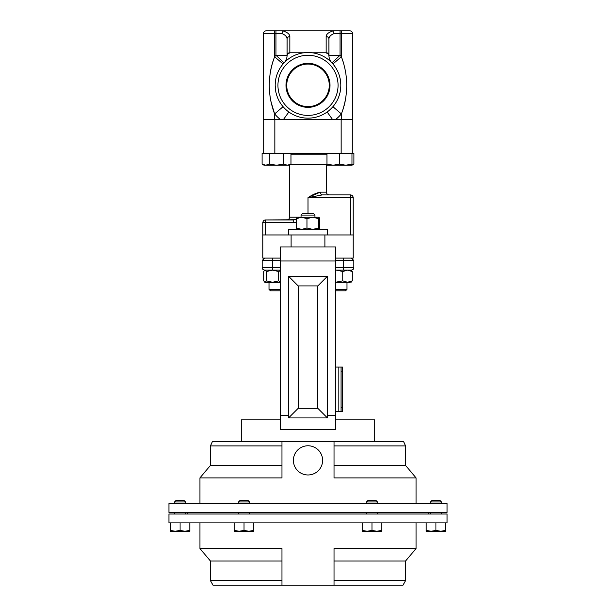 <?xml version="1.0" encoding="UTF-8"?>
<svg xmlns="http://www.w3.org/2000/svg" width="616" height="616" viewBox="0 0 616 616"><rect width="100%" height="100%" fill="white"/><g stroke="black" fill="none" stroke-linecap="round" stroke-linejoin="round"><path stroke-width="0.92" d="M330.007 85.339A22.007 22.007 0 0 0 308 63.333A22.007 22.007 0 0 0 285.993 85.339A22.007 22.007 0 0 0 308 107.346A22.007 22.007 0 0 0 330.007 85.339M329.267 85.339A21.267 21.267 0 0 0 308 64.072A21.267 21.267 0 0 0 286.733 85.339A21.267 21.267 0 0 0 308 106.606A21.267 21.267 0 0 0 329.267 85.339M280.473 289.343L269.007 289.343L270.478 290.814L280.473 290.814M269.007 289.343L269.007 282.267L272.557 282.267L264.834 282.267L263.725 280.873L263.725 271.51L264.834 270.116M335.528 290.814L345.522 290.814L346.993 289.343L346.993 282.267M350.412 234.958L350.412 197.667L308 197.667C312.366 194.725 316.501 192.885 320.405 192.146L326.426 192.146L326.426 164.534L326.965 163.794M290.228 164.534L326.426 164.534M301.047 217.179L289.574 217.179L289.574 164.911M340.817 85.339A32.817 32.817 0 0 1 308 118.156A32.817 32.817 0 0 1 275.183 85.339C275.26 93.386 277.893 100.5 283.075 106.691L274.62 113.929C267.49 94.864 267.49 75.806 274.62 56.749A43.944 43.944 0 0 1 275.96 55.263L275.96 33.557L274.62 33.557L274.62 56.749L283.075 63.987C277.893 70.17 275.26 77.285 275.183 85.339A32.817 32.817 0 0 1 308 52.514A32.817 32.817 0 0 1 340.817 85.339C340.74 77.293 338.107 70.178 332.925 63.987L341.38 56.749C348.51 75.814 348.51 94.872 341.38 113.929A43.944 43.944 0 0 1 335.681 119.473L341.38 119.473L341.38 113.929L332.925 106.691C338.107 100.508 340.74 93.393 340.817 85.339A32.817 32.817 0 0 0 308 52.514A32.817 32.817 0 0 0 275.183 85.339L275.706 91.183M301.047 215.069L302.518 213.598L313.482 213.598L314.953 215.069L301.047 215.069L301.047 217.248M293.401 460.368A14.599 14.599 0 0 1 308 445.768A14.599 14.599 0 0 1 322.599 460.368A14.599 14.599 0 0 1 308 474.975A14.599 14.599 0 0 1 293.401 460.368M238.461 512.435L238.461 513.998M249.588 512.435L249.588 513.998M308 522.892L447.07 522.892L447.07 513.998L168.93 513.998L168.93 522.892L308 522.892M334.034 580.526L405.574 580.526L403.026 585.2L334.034 585.2L334.034 548.533L416.077 548.533L416.077 522.892M334.034 585.2L212.974 585.2L210.426 580.526L281.966 580.526M366.412 501.971L367.737 500.646L376.214 500.646L377.539 501.971L366.412 501.971L366.412 503.534M174.49 501.971L175.814 500.646L184.292 500.646L185.616 501.971L174.49 501.971L174.49 503.534M430.384 501.971L431.708 500.646L440.186 500.646L441.51 501.971L430.384 501.971L430.384 503.534M238.461 501.971L239.786 500.646L248.263 500.646L249.588 501.971L238.461 501.971L238.461 503.534M249.588 501.971L249.588 503.534M168.93 512.435L447.07 512.435L447.07 503.534L168.93 503.534L168.93 512.435M281.966 445.907L210.426 445.907L212.374 441.68L281.966 441.68L281.966 477.9L199.923 477.9L199.923 503.534M281.966 441.68L403.626 441.68L405.574 445.907L334.034 445.907M374.751 441.68L374.751 419.873L335.528 419.873L335.528 429.575L280.473 429.575L280.473 415.554L288.573 415.554L288.573 276.284L327.427 276.284L327.427 417.933L288.573 417.933L288.573 415.554M241.249 441.68L241.249 419.873L280.473 419.873M335.528 260.991L280.473 260.991L280.473 246.977L335.528 246.977L335.528 419.873M308 213.598L308 197.667L322.26 194.902L350.412 194.902L350.412 197.667L353.168 197.667L353.168 258.104L335.528 258.104M280.473 258.104L262.832 258.104L262.832 222.699L265.588 222.699L265.588 234.958M280.473 260.991L280.473 415.554M327.427 276.284L317.794 285.916L298.206 285.916L298.206 408.3L317.794 408.3L317.794 285.916M327.427 417.933L317.794 408.3M288.573 417.933L298.206 408.3M288.573 276.284L298.206 285.916M405.574 445.907L405.574 465.442L416.077 477.9L334.034 477.9L334.034 441.68M281.966 465.442L210.426 465.442L199.923 477.9M405.574 465.442L334.034 465.442M244.028 530.391L239.154 531.262L234.28 530.391L234.28 531.262L248.903 531.262L244.028 530.391L244.028 522.892M234.28 522.892L234.28 530.391M253.769 530.391L248.903 531.262L253.769 531.262L253.769 522.892M445.691 522.892L445.691 530.391L440.817 531.262L435.943 530.391L431.077 531.262L426.203 530.391L426.203 531.262L445.691 531.262L445.691 530.391M426.203 522.892L426.203 530.391M435.943 522.892L435.943 530.391M170.309 530.391L170.309 531.262L175.183 531.262L170.309 530.391L170.309 522.892M180.057 530.391L175.183 531.262L184.923 531.262L180.057 530.391L180.057 522.892M189.797 530.391L184.923 531.262L189.797 531.262L189.797 522.892M381.72 530.391L376.846 531.262L371.972 530.391L367.098 531.262L362.231 530.391L362.231 531.262L381.72 531.262L381.72 522.892M371.972 522.892L371.972 530.391M362.231 522.892L362.231 530.391M334.034 560.991L405.574 560.991L416.077 548.533M210.426 580.526L210.426 560.991L281.966 560.991M210.426 560.991L199.923 548.533L281.966 548.533L281.966 585.2M288.665 234.958L288.665 229.398L327.281 229.398L327.281 234.958M296.835 217.279L319.088 217.248L319.612 218.634L319.612 228.005L319.127 229.398M296.912 217.248L296.388 218.634L301.678 217.248L306.96 218.634L306.96 228.005L312.766 229.398L318.572 228.005L319.088 229.398M306.96 218.634L312.766 217.248L318.572 218.634L318.572 228.005M318.572 218.634L319.088 217.248M296.912 229.398L296.388 228.005L301.678 229.398L306.96 228.005M296.388 218.634L296.388 228.005M269.315 153.292L269.315 164.102L265.704 165.219L262.093 164.102L262.093 153.292L353.907 153.292L353.907 164.102L351.975 164.965M326.965 164.965L326.426 164.78M339.47 164.102L333.218 165.219L326.965 164.102L326.965 165.219L345.722 165.219L339.47 164.102L339.47 153.292M326.965 153.292L326.965 164.102M351.975 164.102L345.722 165.219L351.975 165.219L351.975 153.292M270.74 100.793L274.62 113.929L274.62 119.473L335.681 119.473M274.62 119.473L263.494 119.473L263.494 33.557A2.757 2.757 0 0 1 266.258 30.8L274.62 30.8L266.258 30.8A2.757 2.757 0 0 0 263.494 33.557L274.62 33.557L274.62 30.8L284.269 30.8L283.106 30.985L281.905 33.557L275.96 33.557L275.96 30.8M343.759 63.494L341.38 56.749L341.38 33.557L334.095 33.557L332.894 30.985L331.731 30.8L349.742 30.8A2.757 2.757 0 0 1 352.506 33.557L352.506 119.473L341.38 119.473M327.15 111.996L332.525 119.473L283.476 119.473L288.85 111.996M287.064 55.917A11.127 11.127 0 0 1 284.068 62.878A11.127 11.127 0 0 0 287.064 55.917A11.127 11.127 0 0 1 284.068 62.878L275.96 55.263L287.087 55.263L287.087 39.031A2.757 2.502 0 0 1 289.843 36.529L289.843 53.038C288.173 53.261 287.249 54.216 287.064 55.917L287.087 55.263A2.757 2.502 0 0 1 289.843 52.76L326.157 52.76A2.757 2.502 0 0 1 328.913 55.263L328.913 39.031L328.936 55.917C328.752 54.223 327.827 53.261 326.157 53.038M340.04 30.8L340.04 55.263L331.932 62.878A11.127 11.127 0 0 1 328.936 55.917M331.731 30.8L284.269 30.8M349.742 30.8L341.38 30.8L341.38 33.557L352.506 33.557A2.757 2.757 0 0 0 349.742 30.8M341.503 113.637L343.651 107.546M344.151 105.744L345.26 100.793M274.497 57.042L272.349 63.132M271.849 64.934L270.74 69.885M287.087 55.263L287.087 39.031C286.956 36.698 285.223 34.873 281.905 33.557M334.095 33.557C330.777 34.873 329.044 36.698 328.913 39.031A2.757 2.502 0 0 0 326.157 36.529C326.334 34.134 328.574 32.286 332.894 30.985M283.753 153.292L283.753 164.102L276.53 165.219L269.315 164.102M290.968 153.292L290.968 164.102L287.364 165.219L283.753 164.102M262.093 164.102L264.025 165.219L289.035 165.219L290.968 164.102M353.168 197.667A2.757 2.757 0 0 0 350.412 194.902A2.757 2.757 0 0 1 353.168 197.667A2.757 2.757 0 0 0 350.412 194.902L322.26 194.902A2.757 1.856 90 0 1 320.405 192.146L309.602 196.727M322.26 194.902L329.183 194.902C327.504 194.741 326.588 193.824 326.426 192.146M296.388 222.438L293.74 222.699L293.74 219.943L265.588 219.943L296.388 219.75M293.74 222.699L265.588 222.699L265.588 219.943A2.757 2.757 0 0 0 262.832 222.699M353.168 234.958L262.832 234.958M263.717 153.292L263.717 119.473M352.283 153.292L352.283 119.473M335.528 282.213L347.516 282.267L342.758 280.873L342.758 271.51L347.516 270.116L351.428 270.324M342.758 280.873L335.528 282.267M351.428 282.059L347.516 282.267L352.275 280.873L352.275 271.51L347.516 270.116L336.644 270.116L342.758 271.51M350.92 270.116L352.275 271.51M350.92 282.267L352.275 280.873M335.528 270.17L343.035 270.116L335.528 270.116M335.528 289.343L346.993 289.343M280.473 270.678L278.671 271.51L272.557 270.116L266.443 271.51L265.08 270.116L272.965 270.116L264.611 270.116C262.632 269.446 261.823 268.63 262.162 267.667L280.473 267.667M280.473 281.704L278.671 280.873L272.557 282.267L266.443 280.873L265.08 282.267M280.473 282.267L272.557 282.267M278.671 280.873L278.671 271.51M266.443 280.873L266.443 271.51M351.389 270.116L343.035 270.116A2.449 0.647 90 0 0 343.682 267.667L353.838 267.667C354.046 268.769 353.23 269.585 351.389 270.116M280.473 270.116L272.965 270.116A2.449 0.647 -90 0 1 272.318 267.667L272.318 260.545L262.162 260.545L264.611 258.104M335.528 411.55L342.535 411.55L342.535 367.044L341.064 367.044L341.064 411.55L342.488 411.55M335.528 367.044L341.064 367.044M326.965 154.762L290.968 154.762M277.939 85.339A30.061 30.061 0 0 0 308 115.4A30.061 30.061 0 0 0 338.061 85.339A30.061 30.061 0 0 0 308 55.278A30.061 30.061 0 0 0 277.939 85.339M327.427 415.554L335.528 415.554M328.913 55.263L340.04 55.263A43.944 43.944 0 0 1 341.38 56.749M280.319 119.473A43.944 43.944 0 0 1 274.62 113.929M283.106 30.985C287.426 32.286 289.666 34.134 289.843 36.529M326.157 52.76L326.157 36.529M266.258 30.8A2.757 2.757 0 0 0 263.494 33.557M324.894 234.958L324.894 246.977M291.106 234.958L291.106 246.977M274.844 153.292L274.844 119.473M341.156 153.292L341.156 119.473M353.838 267.667L353.838 260.545L343.682 260.545A2.449 0.647 -90 0 0 343.035 258.104M335.528 267.667L343.682 267.667L343.682 260.545L335.528 260.545M272.965 258.104A2.449 0.647 90 0 0 272.318 260.545L280.473 260.545M342.535 371.186L341.064 371.186M342.535 407.407L341.064 407.407M338.839 411.55L338.839 367.044M314.953 215.069L314.953 217.248M377.539 512.435L377.539 513.998M174.49 512.435L174.49 513.998M441.51 512.435L441.51 513.998M428.713 513.998L428.713 512.435M377.539 501.971L377.539 503.534M441.51 501.971L441.51 503.534M416.077 477.9L416.077 503.534M210.426 445.907L210.426 465.442M185.616 501.971L185.616 503.534M187.287 513.998L187.287 512.435M405.574 580.526L405.574 560.991M199.923 548.533L199.923 522.892M430.384 512.435L430.384 513.998M185.616 512.435L185.616 513.998M366.412 512.435L366.412 513.998M326.965 165.219L326.426 164.911M351.975 165.219L353.907 164.102M289.574 217.179C289.412 218.857 288.496 219.773 286.817 219.943M353.838 260.545L351.389 258.104M262.162 267.667L262.162 260.545"/></g></svg>
